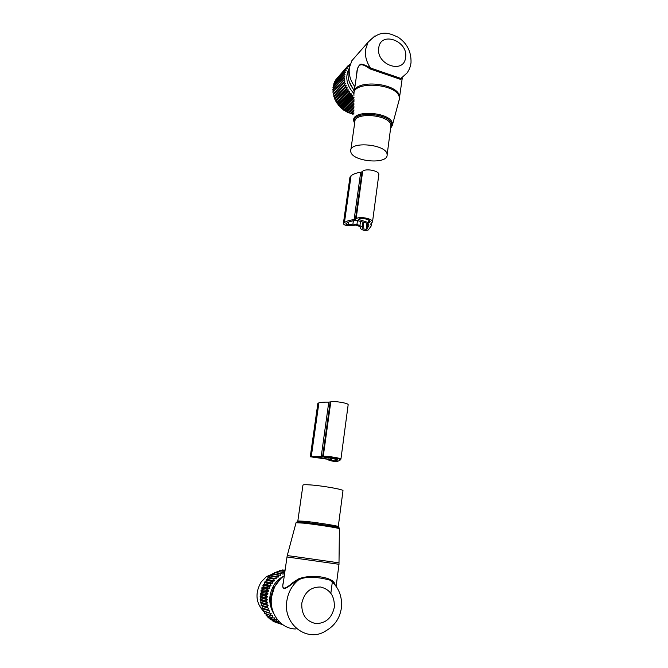 <?xml version="1.0" encoding="UTF-8"?>
<svg xmlns="http://www.w3.org/2000/svg" width="668" height="668" viewBox="0 0 668 668"><rect width="100%" height="100%" fill="white"/><g stroke="black" fill="none" stroke-linecap="round" stroke-linejoin="round"><path stroke-width="1" d="M387.089 154.417C386.847 144.363 349.781 140.789 350.7 150.868L350.784 151.694C352.069 161.681 387.849 164.871 387.123 154.876L387.089 154.417M349.815 65.531L348.228 71.818C347.444 78.49 349.498 84.702 354.382 90.464M374.831 35.997L368.135 42.151L351.877 60.679L349.381 67.677C348.554 74.34 350.399 80.703 354.908 86.773M401.952 78.766L400.499 79.358L400.925 78.44L406.929 73.088C409.233 69.998 410.595 66.516 411.012 62.642C411.371 51.803 407.088 43.336 398.186 37.241C389.277 33.291 381.094 28.774 368.135 42.151L365.58 49.374C364.795 55.753 366.423 61.957 370.481 68.002L400.925 78.44L402.27 78.081L399.564 97.11C399.673 82.807 353.096 78.54 354.032 92.869L353.998 93.37M402.069 78.356L400.257 79.383M400.499 79.358L370.147 68.971C363.45 64.462 357.973 60.905 356.887 73.071L354.207 91.65M370.147 68.971L370.481 68.002C366.615 65.664 363.45 64.362 360.971 64.078C358.215 65.431 356.762 69.113 356.595 75.108M350.232 64.17L348.345 65.589M351.226 93.804L339.62 106.087L341.29 107.782L352.938 95.557L351.251 95.933L351.226 93.804L349.189 93.62L349.681 91.9L347.686 91.541L348.32 89.871L346.634 89.821L347.16 87.742L345.515 87.55L346.216 85.529L344.463 84.727L345.498 83.275L343.97 82.849L345.022 80.995L343.569 80.469L344.788 78.732L343.427 78.106L344.805 76.503L343.544 75.793L345.055 74.332L344.02 73.113L345.556 72.261L344.529 71.443L346.291 70.299L345.398 69.447L347.251 68.478L346.742 67.251L348.42 66.825L347.803 65.957L349.79 65.355L349.306 64.495M353.973 93.612C346.634 85.529 344.93 77.329 348.863 69.013M339.62 106.087L337.223 103.515L334.818 99.206L332.889 91.825L343.519 79.968M333.332 91.332L332.806 89.529L343.427 77.622M333.299 88.978L332.981 87.291L343.602 75.325M333.532 86.665L333.399 85.128L344.02 73.113M334.033 84.41L334.058 83.074L344.696 71.008M334.793 82.239L334.96 81.162L345.606 69.046M335.82 80.177L346.742 67.251M337.098 78.231L347.803 65.957M346.492 67.61L335.829 79.751M345.398 69.447L334.751 81.546M344.529 71.443L333.9 83.5M343.911 73.563L333.29 85.571M343.544 75.793L332.923 87.75M343.427 78.106L332.806 90.005M343.569 80.469L332.94 92.309M345.022 80.995L333.599 93.654M343.861 82.348L333.223 94.138M343.97 82.849L333.324 94.631M345.498 83.275L334.058 95.866M344.463 84.727L333.8 96.459M344.621 85.22L333.95 96.935M346.216 85.529L334.751 98.062M345.306 87.074L334.618 98.739M345.515 87.55L334.818 99.206M347.16 87.742L335.662 100.208M346.383 89.353L335.662 100.96M346.634 89.821L335.912 101.411M348.32 89.871L336.789 102.271M347.686 91.541L336.931 103.089M347.978 91.992L337.223 103.515M349.681 91.9L338.117 104.241M349.189 93.62L338.392 105.101M349.523 94.038L338.726 105.502M350.875 95.549L340.045 106.972M351.251 95.933L340.404 107.348M354.023 97.378L352.729 97.311L341.849 108.684L348.011 112.625L353.881 114.061M352.938 95.557L352.729 97.311M354.265 91.249L349.155 81.463M341.29 107.782L341.849 108.684M354.015 97.945L343.093 109.31M353.138 97.653L342.25 109.018M354.007 99.632L343.795 110.203M353.998 100.392L344.22 110.496M353.99 101.394L345.022 110.646M353.973 103.189L345.857 111.523M353.965 103.916L346.3 111.773M353.956 104.701L347.043 111.781M353.94 106.579L348.011 112.625M353.94 107.264L348.471 112.825M353.931 107.824L349.139 112.692M353.915 109.752L350.224 113.485M353.906 110.387L350.692 113.643M353.906 110.721L351.268 113.385M353.89 112.683L352.47 114.111M353.89 113.259L352.938 114.211M353.881 113.36L353.422 113.827M370.773 224.072L371.249 225.926L368.268 229.976C365.12 230.836 362.565 230.393 360.62 228.648L360.019 226.561L355.994 225.108L349.815 225.659C346.366 225.792 344.212 225.141 343.352 223.696L344.429 222.594C346.467 221.108 349.698 220.114 354.115 219.622L356.119 218.728C359.259 216.014 372.903 218.628 372.519 221.859L370.79 223.93M355.468 219.204L362.039 171.776L362.682 171.233C365.839 168.136 379.274 170.808 378.839 174.431L378.781 174.832M343.377 223.538L349.982 177.028L351.059 175.776C353.105 174.072 356.311 172.903 360.695 172.269L362.039 171.776M368.527 222.628L358.315 219.346C360.595 217.401 370.398 219.279 370.122 221.609L369.429 222.603L368.527 222.628L368.87 220.106M366.932 228.832L366.139 229.383L362.949 228.832L362.357 226.736L356.937 224.431L352.913 224.114L348.404 224.799L345.707 223.98L346.608 223.196C348.696 221.692 352.086 220.766 356.77 220.398L368.135 223.58L368.886 225.692L366.932 228.832L367.676 223.346M298.304 517.692L302.946 485.21C302.796 484.676 305.117 484.576 309.919 484.885C321.692 485.636 343.068 489.36 343.001 490.621L342.976 490.796M280.836 578.513L273.479 588.024L271.033 596.148C270.323 601.2 270.866 606.018 272.669 610.619M284.301 575.707L283.441 576.325C279.55 579.248 276.51 583.014 274.306 587.623L271.592 596.641C268.786 613.074 281.011 629.223 295.957 628.955M292.233 583.005L298.563 578.88L298.663 579.807C292.208 585.051 288.284 592.04 286.873 600.766C282.589 624.371 307.631 643.259 326.009 630.742C334.818 625.682 339.954 618.017 341.415 607.763C342.392 596.24 338.634 587.038 330.134 580.175C322.644 578.179 307.906 575.023 298.663 579.807L292.258 583.723L292.233 583.005C285.954 588.717 281.387 590.621 283.199 583.339L287.006 556.978L338.993 564.285L339.002 562.857M298.563 578.88C311.271 573.971 332.071 576.851 334.777 583.698M334.618 583.824L330.134 580.175L335.152 585.051M292.258 583.723C284.317 590.42 281.353 589.911 283.366 582.195M269.763 576.325L268.16 577.035M284.727 572.785L277.111 571.407L283.867 572.351M272.561 583.197L270.649 583.406L264.628 582.028L265.931 581.694L272.561 583.197L271.993 581.436L274.306 580.918L273.897 579.139L274.323 578.688L276.251 578.855L276.018 577.085L278.372 577.035L278.305 575.29L278.806 574.948L280.66 575.482L280.752 573.779L281.278 573.503L283.073 574.204L283.315 572.568M273.897 613.85C268.185 604.106 268.377 594.244 274.473 584.275C276.886 580.809 279.867 578.162 283.424 576.334L284.267 575.925M267.768 616.272L268.411 617.842L274.531 619.929L267.985 617.441M265.998 614.001L266.457 615.829L272.544 617.883L266.073 615.378M264.486 611.529L264.728 613.583L270.782 615.587L264.394 613.082M270.649 583.406L270.315 583.941L271.049 585.669L268.887 586.629L269.788 588.299L267.951 588.859L267.734 589.468L268.795 591.055L267.016 591.79L266.866 592.416L268.077 593.91L266.382 594.804L266.29 595.438L267.643 596.816L266.056 597.86L266.023 598.503L267.509 599.755L266.031 600.924L267.668 602.678L266.315 603.964L268.118 605.542L266.916 606.936L267.075 607.546L268.862 608.331L267.81 609.8L268.027 610.385L269.88 610.995L263.267 608.89L263.067 609.525L263.242 611.12L269.271 613.074L262.967 610.585M263.267 608.89L268.027 610.385M268.862 608.331L262.265 606.285L262.023 608.481M262.265 606.285L267.075 607.546M268.118 605.542L261.539 603.563L261.088 605.701M261.539 603.563L260.445 602.803L266.415 604.598M267.668 602.678L261.096 600.749L260.445 602.803M261.096 600.749L260.102 599.831L266.064 601.567M267.509 599.755L260.946 597.893L260.102 599.831M260.946 597.893L260.069 596.833L266.023 598.503M267.643 596.816L261.088 595.021L260.069 596.833M261.088 595.021L260.336 593.827L266.29 595.438M268.077 593.91L261.514 592.174L260.336 593.827M261.514 592.174L260.904 590.863L266.866 592.416M268.795 591.055L262.223 589.385L260.904 590.863M262.223 589.385L261.756 587.974L267.734 589.468M269.788 588.299L263.209 586.679L261.756 587.974M263.209 586.679L262.9 585.193L268.887 586.629M271.049 585.669L264.445 584.108L262.9 585.193M264.445 584.108L264.303 582.554L270.315 583.941M265.931 581.694L266.332 579.615L267.643 579.465L267.835 577.853L269.555 577.444L270.381 575.44L271.651 575.666L272.669 573.745L278.806 574.948M273.938 573.987L275.099 572.317L281.278 573.503M276.393 572.568L277.111 571.407M278.99 571.449L280.276 570.38L284.952 571.232M285.077 569.729L284.543 570.171M285.086 570.272L282.389 569.963L285.061 570.447M281.712 570.647L282.389 569.963M284.91 571.474L279.725 570.53M280.752 573.779L274.581 572.593M278.305 575.29L272.177 574.079M278.372 577.035L271.651 575.666M276.477 576.684L270.381 575.44M276.018 577.085L269.922 575.833M276.251 578.855L269.555 577.444M274.323 578.688L268.26 577.411M273.897 579.139L267.835 577.853M274.306 580.918L267.643 579.465M272.369 580.935L266.332 579.615M271.993 581.436L265.956 580.1M269.88 610.995L268.987 612.531M270.44 615.078L271.175 613.5L269.271 613.074M272.152 617.416L272.711 615.821L270.782 615.587M274.097 619.52L274.49 617.925L272.544 617.883M280.426 622.843L279.099 623.211L278.589 622.918L278.639 621.39L276.251 621.365L276.469 619.787L274.531 619.929M281.011 623.353L281.078 624.171L274.832 622.008L281.078 624.171M282.096 624.213L281.612 624.396M283.023 624.872L281.62 624.388M279.099 623.211L272.895 621.065L272.135 620.138M278.589 622.918L272.394 620.781M276.727 621.716L270.565 619.595L269.83 618.326M276.251 621.365L270.097 619.253M267.81 609.8L261.806 607.913M266.916 606.936L260.929 605.099M266.315 603.964L260.353 602.185M266.031 600.924L260.077 599.204M266.056 597.86L260.102 596.198M266.382 594.804L260.428 593.201M267.016 591.79L261.054 590.245M267.951 588.859L261.973 587.381M269.162 586.053L263.175 584.625M264.628 582.028L264.303 582.554M264.394 612.172C255.769 603.421 254.7 593.359 261.171 581.987L266.39 576.659L274.214 573.269M339.561 459.576L340.922 459.141C341.014 458.081 326.301 455.776 323.254 456.386L310.278 456.77L327.053 459.15L329.015 460.235C331.236 461.029 333.975 461.438 337.223 461.471L339.979 460.394L339.561 459.576M348.145 404.875L348.17 404.699C348.337 403.113 333.866 400.733 330.794 401.852L323.254 456.386M310.278 456.72L317.859 403.347L318.895 402.879C320.899 402.295 324.197 402.053 328.773 402.144L330.794 401.852M337.724 459.075L338.359 458.807C338.417 458.039 327.854 456.394 325.642 456.82L336.772 458.991L337.724 459.075L337.808 458.465M336.455 459.275L324.114 457.021L312.791 457.112L324.698 458.415L334.91 461.054L337.449 460.077L336.455 459.275M399.155 100.25L399.355 98.179C399.272 83.116 349.957 80.001 354.04 95.19M399.472 98.747L392.316 125.484L390.613 128.281M353.815 121.25C350.374 109.026 392.158 111.857 392.425 123.964L392.316 125.484M390.663 127.905L391.673 124.657C391.39 112.984 351.051 110.237 354.357 122.027M390.797 126.895L390.897 125.45C390.747 114.804 354.007 111.372 354.825 122.035L354.591 123.663M378.748 47.954C375.783 64.871 404.14 74.599 405.593 57.398C408.474 40.84 380.551 30.761 378.748 47.954M356.119 218.728L362.682 171.233M370.832 224.298L370.907 223.73M343.669 223.154L350.299 176.427M344.429 222.594L351.059 175.776M354.115 219.622L360.695 172.269M358.532 219.822L358.624 219.162M369.429 222.603L369.68 220.732M369.571 222.502L369.796 220.857M348.404 224.799L348.796 222.01M352.913 224.114L353.38 220.791M356.937 224.431L357.48 220.498M359.977 225.275L360.511 221.342M362.357 226.736L363 222.043M362.949 228.832L363.835 222.327M366.139 229.383L366.974 223.154M296.016 556.753L339.002 562.84L339.402 528.705C338.526 527.929 315.864 524.405 303.514 523.136L296.049 522.727L287.257 555.576L296.016 556.753M339.402 528.881L339.402 528.705C338.467 526.467 316.373 523.729 304.032 522.326C299.097 521.758 296.442 521.883 296.049 522.718M297.202 522.084C296.158 521.633 298.471 521.7 304.14 522.276C318.511 523.737 343.962 527.937 338.325 527.887M338.275 526.551C339.62 527.135 336.956 526.893 330.293 525.825L304.249 522.226C299.339 521.817 297.202 521.407 297.828 520.982L304.783 521.282C316.624 522.476 338.267 525.891 338.275 526.551L343.001 490.621M303.113 522.242L301.301 521.9M334.326 607.204C334.735 596.157 330.167 589.426 320.607 587.013C310.678 586.863 304.408 592.257 301.794 603.179C301.326 614.435 305.961 621.232 315.705 623.57C325.7 623.52 331.904 618.059 334.326 607.204M336.413 586.746L335.002 584.625M330.159 402.044L322.619 456.486M328.773 402.144L321.233 456.486M318.895 402.879L311.296 456.511M318.143 403.105L310.553 456.62M337.933 458.515L337.866 459.058M336.881 458.165L336.772 458.991M335.937 459.15L335.695 460.945M335.186 459.016L334.91 461.054M331.779 458.39L331.487 460.536M330.86 458.223L330.652 459.759M328.163 457.73L327.988 459.016M324.882 457.129L324.698 458.415M320.565 456.812L320.415 457.897M315.847 456.753L315.722 457.672M354.624 123.405L353.881 121.584M390.805 126.845L387.123 154.876M354.457 124.574L350.825 150.008M402.203 78.156L402.061 78.632M372.519 221.859L378.839 174.431M371.249 225.926L371.617 223.204M287.257 555.576L287.006 556.97M297.844 520.898L298.287 517.784M273.479 588.024L274.306 587.623M336.138 586.304L338.993 564.276M283.441 576.325L284.192 576.476M269.571 577.327L266.39 576.659M348.17 404.699L340.922 459.141M340.096 459.509L339.979 460.394M330.86 593.176L332.514 580.559"/></g></svg>
